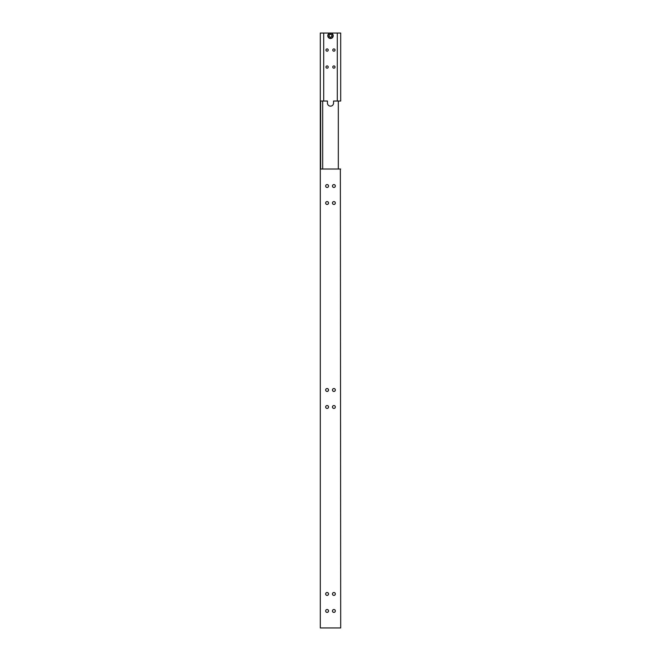 <?xml version="1.0" encoding="UTF-8"?>
<svg xmlns="http://www.w3.org/2000/svg" width="661" height="661" viewBox="0 0 661 661"><rect width="100%" height="100%" fill="white"/><g stroke="black" fill="none" stroke-linecap="round" stroke-linejoin="round"><path stroke-width="0.99" d="M340.357 101.042L333.557 101.042L333.557 103.075A3.057 3.057 0 0 1 330.5 106.14A3.057 3.057 0 0 1 327.443 103.075L327.443 101.042L320.304 101.042L320.304 627.95L340.696 627.95L340.357 169.026M338.316 169.026L338.316 101.042M320.643 169.026L320.643 101.042M322.684 169.026L322.684 101.042M328.542 593.958A1.446 1.446 0 0 1 327.104 595.404A1.446 1.446 0 0 1 325.658 593.958A1.446 1.446 0 0 1 327.104 592.512A1.446 1.446 0 0 1 328.542 593.958M328.542 610.954A1.446 1.446 0 0 1 327.104 612.4A1.446 1.446 0 0 1 325.658 610.954A1.446 1.446 0 0 1 327.104 609.508A1.446 1.446 0 0 1 328.542 610.954M335.342 593.958A1.446 1.446 0 0 1 333.896 595.404A1.446 1.446 0 0 1 332.458 593.958A1.446 1.446 0 0 1 333.896 592.512A1.446 1.446 0 0 1 335.342 593.958M335.342 610.954A1.446 1.446 0 0 1 333.896 612.4A1.446 1.446 0 0 1 332.458 610.954A1.446 1.446 0 0 1 333.896 609.508A1.446 1.446 0 0 1 335.342 610.954M335.342 389.99A1.446 1.446 0 0 1 333.896 391.436A1.446 1.446 0 0 1 332.458 389.99A1.446 1.446 0 0 1 333.896 388.544A1.446 1.446 0 0 1 335.342 389.99M335.342 406.986A1.446 1.446 0 0 1 333.896 408.432A1.446 1.446 0 0 1 332.458 406.986A1.446 1.446 0 0 1 333.896 405.54A1.446 1.446 0 0 1 335.342 406.986M328.542 389.99A1.446 1.446 0 0 1 327.104 391.436A1.446 1.446 0 0 1 325.658 389.99A1.446 1.446 0 0 1 327.104 388.544A1.446 1.446 0 0 1 328.542 389.99M328.542 406.986A1.446 1.446 0 0 1 327.104 408.432A1.446 1.446 0 0 1 325.658 406.986A1.446 1.446 0 0 1 327.104 405.54A1.446 1.446 0 0 1 328.542 406.986M335.342 186.022A1.446 1.446 0 0 1 333.896 187.468A1.446 1.446 0 0 1 332.458 186.022A1.446 1.446 0 0 1 333.896 184.576A1.446 1.446 0 0 1 335.342 186.022M335.342 203.018A1.446 1.446 0 0 1 333.896 204.464A1.446 1.446 0 0 1 332.458 203.018A1.446 1.446 0 0 1 333.896 201.58A1.446 1.446 0 0 1 335.342 203.018M328.542 186.022A1.446 1.446 0 0 1 327.104 187.468A1.446 1.446 0 0 1 325.658 186.022A1.446 1.446 0 0 1 327.104 184.576A1.446 1.446 0 0 1 328.542 186.022M328.542 203.018A1.446 1.446 0 0 1 327.104 204.464A1.446 1.446 0 0 1 325.658 203.018A1.446 1.446 0 0 1 327.104 201.58A1.446 1.446 0 0 1 328.542 203.018M340.696 169.026L320.304 169.026M327.947 35.768A2.553 2.553 0 0 1 330.5 33.224A2.553 2.553 0 0 1 333.053 35.768A2.553 2.553 0 0 1 330.5 38.321A2.553 2.553 0 0 1 327.947 35.768M333.218 35.768A2.718 2.718 0 0 0 330.5 33.05A2.718 2.718 0 0 0 327.782 35.768A2.718 2.718 0 0 0 330.5 38.487A2.718 2.718 0 0 0 333.218 35.768M325.972 67.042A1.132 1.132 0 0 1 327.104 65.91A1.132 1.132 0 0 1 328.228 67.042A1.132 1.132 0 0 1 327.104 68.174A1.132 1.132 0 0 1 325.972 67.042M325.972 50.046A1.132 1.132 0 0 1 327.104 48.914A1.132 1.132 0 0 1 328.228 50.046A1.132 1.132 0 0 1 327.104 51.178A1.132 1.132 0 0 1 325.972 50.046M332.772 67.042A1.132 1.132 0 0 1 333.896 65.91A1.132 1.132 0 0 1 335.028 67.042A1.132 1.132 0 0 1 333.896 68.174A1.132 1.132 0 0 1 332.772 67.042M332.772 50.046A1.132 1.132 0 0 1 333.896 48.914A1.132 1.132 0 0 1 335.028 50.046A1.132 1.132 0 0 1 333.896 51.178A1.132 1.132 0 0 1 332.772 50.046M340.696 101.042L340.696 33.05L320.304 33.05L320.304 101.042M323.7 101.042L323.7 33.05M337.3 33.05L337.3 101.042M329.137 34.983L329.137 36.553L330.5 37.338L331.863 36.553L331.863 34.983L330.5 34.198L329.137 34.983"/></g></svg>
